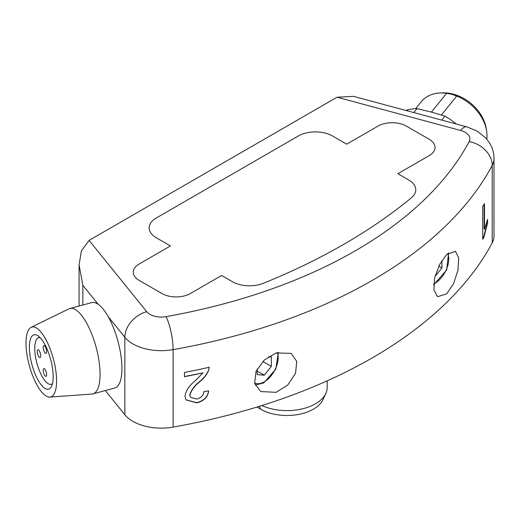 <?xml version="1.0" encoding="UTF-8"?>
<svg xmlns="http://www.w3.org/2000/svg" width="520" height="520" viewBox="0 0 520 520"><rect width="100%" height="100%" fill="white"/><g stroke="black" fill="none" stroke-linecap="round" stroke-linejoin="round"><path stroke-width="0.78" d="M276.166 352.924L291.103 353.392L296.771 361.4L295.529 373.347L287.794 385.001L276.166 392.314L260.754 391.573L254.644 383.312L256.022 371.378L264.251 360.068L276.166 352.924M446.726 254.449L455.435 251.316L458.685 257.92L457.964 270.238L453.518 283.751L446.726 293.839L437.548 296.699L433.862 289.829L434.688 277.635L439.641 264.401L446.726 254.449M105.306 390.553L124.839 414.739L124.839 337.272A24.122 17.849 -38.9 0 1 146.698 311.688A16.081 9.282 0 0 0 149.903 314.334A16.081 9.282 0 0 0 166.004 316.641A458.309 264.602 0 0 0 469.163 141.609A16.081 9.282 0 0 0 465.166 132.314A16.081 9.282 0 0 0 460.597 130.462L337.149 97.227A40.203 23.212 0 0 0 335.316 98.222L90.851 239.363A40.203 23.212 0 0 0 89.135 240.416L146.698 311.688M492.219 242.873A482.43 278.525 0 0 1 173.102 427.115L173.102 349.642A482.43 278.525 180 0 0 492.219 165.406A40.203 23.212 180 0 0 494 158.574L494 236.041A40.203 23.212 180 0 1 492.219 242.873L492.219 165.406A24.122 18.824 -151.9 0 0 469.163 141.609M173.102 427.115A40.203 23.212 180 0 1 124.839 414.739M483.853 237.478L487.572 223.223L487.572 219.343L484.484 229.236L484.484 203.658A482.43 278.525 180 0 1 482.697 206.447L482.697 239.272A482.43 278.525 0 0 0 483.853 237.478L482.697 238.641M209.157 367.269A482.43 278.525 180 0 1 184.47 372.482L184.47 376.688A482.43 278.525 0 0 0 202.989 372.86L195.488 380.562C189.625 385.079 186.114 390.273 184.958 396.149L185.939 399.874L196.631 402.851C203.71 401.238 207.721 397.267 208.676 390.943L203.873 391.606C203.561 395.479 201.181 397.956 196.742 399.035L190.417 397.28L189.839 395.148C191.49 390.065 194.883 385.541 200.005 381.582C203.983 378.293 206.869 374.537 208.656 370.305L209.157 367.269M221.611 275.47L232.453 281.73A24.122 13.93 0 0 0 263.347 283.289A603.038 348.16 0 0 0 411.404 197.808A24.122 13.93 0 0 0 415.766 189.819A24.122 13.93 0 0 0 408.7 179.972L397.865 173.713L429.13 155.662A20.098 11.603 0 0 0 435.019 147.453A20.098 11.603 0 0 0 429.13 139.25L406.393 126.12A20.098 11.603 0 0 0 377.962 126.12L346.691 144.17L332.481 135.967A24.122 13.93 0 0 0 298.363 135.967L156.227 218.03A24.122 13.93 0 0 0 149.162 227.877A24.122 13.93 0 0 0 156.227 237.725L170.443 245.928L139.172 263.985A20.098 11.603 0 0 0 133.282 272.188A20.098 11.603 0 0 0 139.172 280.397L161.915 293.527A20.098 11.603 0 0 0 190.339 293.527L221.611 275.47L232.453 281.73A24.122 13.93 0 0 0 263.347 283.289A603.038 348.16 0 0 0 411.404 197.808A24.122 13.93 0 0 0 415.766 189.819A24.122 13.93 0 0 0 408.7 179.972L397.865 173.713L429.13 155.662A20.098 11.603 0 0 0 435.019 147.453A20.098 11.603 0 0 0 429.13 139.25L406.393 126.12A20.098 11.603 0 0 0 377.962 126.12L346.691 144.17L332.481 135.967A24.122 13.93 0 0 0 298.363 135.967L156.227 218.03A24.122 13.93 0 0 0 149.162 227.877A24.122 13.93 0 0 0 156.227 237.725L170.443 245.928L139.172 263.985A20.098 11.603 0 0 0 133.282 272.188A20.098 11.603 0 0 0 139.172 280.397L161.915 293.527A20.098 11.603 0 0 0 190.339 293.527L221.611 275.47M98.241 304.337L82.843 285.279L79.079 264.901L81.406 250.855L89.135 240.416M337.149 97.227L353.522 96.349L466.863 126.867A24.122 8.327 105.1 0 0 460.597 130.462M484.107 204.256L484.107 229.158L484.484 229.236M487.279 220.155L487.572 223.223M487.279 223.165L483.476 237.4M184.47 376.538L202.989 372.86M209.086 367.159L208.656 370.305M208.578 370.182C206.752 374.406 203.853 378.137 199.869 381.375L200.005 381.582M199.869 381.375C194.753 385.307 191.367 389.838 189.716 394.953L189.839 395.148M189.716 394.953L190.353 397.176M208.605 390.825C207.643 397.098 203.606 401.037 196.495 402.63L196.631 402.851M196.495 402.63L185.894 399.796M261.865 405.522A40.203 23.212 0 0 0 325.845 393.38L323.017 399.51A37.278 21.521 180 0 1 296.673 414.752A37.278 21.521 180 0 1 260.637 409.188L256.939 407.056M325.845 393.38A40.203 23.212 0 0 0 327.197 387.406L327.197 380.829M257.147 369.025L257.147 374.582L264.251 375.219L271.362 366.379L271.362 356.902L268.645 356.655M262.815 361.446L271.362 366.379M257.147 371.111L264.251 375.219M434.941 276.594L441.922 267.904L441.922 260.481M438.789 266.091L441.922 267.904M431.418 112.099L446.576 93.327L451.932 94.322L456.703 96.051A38.994 28.86 38.9 0 1 486.59 130.865L486.207 128.486A36.673 27.137 -141.1 0 0 453.343 94.153A36.673 27.137 -141.1 0 0 442.137 92.885L439.725 93.015A38.994 28.86 -141.1 0 0 421.304 101.699L415.675 108.667M486.59 130.865A38.994 28.86 38.9 0 1 486.779 139.061M446.576 93.327A38.994 28.86 -141.1 0 0 439.725 93.015M456.703 96.051L441.389 115.011M405.788 110.422A50.655 37.486 38.9 0 1 416.981 108.622L431.256 112.053L444.977 116.162A50.655 37.486 38.9 0 1 456.17 123.987M444.977 116.162L441.786 120.114M413.79 112.58L416.981 108.622M43.238 347.418A4.017 1.385 -105.1 0 0 44.187 351.546A4.017 1.385 -105.1 0 0 45.981 353.405A4.017 1.385 -105.1 0 0 46.631 351.624A4.017 1.385 -105.1 0 0 45.682 347.497A4.017 1.385 -105.1 0 0 43.888 345.637A4.017 1.385 -105.1 0 0 43.238 347.418M37.291 351.546A4.017 1.385 -105.1 0 0 38.246 355.674A4.017 1.385 -105.1 0 0 40.034 357.532A4.017 1.385 -105.1 0 0 40.69 355.751A4.017 1.385 -105.1 0 0 39.735 351.624A4.017 1.385 -105.1 0 0 37.941 349.765A4.017 1.385 -105.1 0 0 37.291 351.546M43.238 370.396A4.017 1.385 -105.1 0 0 44.187 374.524A4.017 1.385 -105.1 0 0 45.981 376.382A4.017 1.385 -105.1 0 0 46.631 374.601A4.017 1.385 -105.1 0 0 45.682 370.474A4.017 1.385 -105.1 0 0 43.888 368.615A4.017 1.385 -105.1 0 0 43.238 370.396M49.868 397.066L91.858 394.075A44.22 15.262 -105.1 0 0 92.866 393.906L114.731 388.018A44.22 15.262 -105.1 0 0 121.921 368.453A44.22 15.262 -105.1 0 0 111.43 323.017A44.22 15.262 -105.1 0 0 91.734 302.614L69.875 308.497A44.22 15.262 -105.1 0 0 68.913 308.861L31.103 327.346A36.179 12.487 -105.1 0 0 26 343.057A36.179 12.487 -105.1 0 0 34.125 379.223A36.179 12.487 -105.1 0 0 49.868 397.066A36.179 12.487 -105.1 0 0 56.583 380.926A36.179 12.487 -105.1 0 0 47.535 342.758A36.179 12.487 -105.1 0 0 31.103 327.346M92.866 393.906A44.22 15.262 -105.1 0 0 100.061 374.341A44.22 15.262 -105.1 0 0 89.57 328.906A44.22 15.262 -105.1 0 0 69.875 308.497M29.399 347.269A28.139 9.711 -105.1 0 0 36.075 376.181A28.139 9.711 -105.1 0 0 48.607 389.168A28.139 9.711 -105.1 0 0 53.183 376.714A28.139 9.711 -105.1 0 0 46.508 347.802A28.139 9.711 -105.1 0 0 33.976 334.815A28.139 9.711 -105.1 0 0 29.399 347.269M40.138 337.695A24.122 8.327 -105.1 0 0 38.662 337.721A24.122 8.327 -105.1 0 0 34.742 348.387A24.122 8.327 -105.1 0 0 40.462 373.172A24.122 8.327 -105.1 0 0 51.207 384.306A24.122 8.327 -105.1 0 0 52.494 383.584M166.004 316.641A24.122 5.798 -100.1 0 1 173.102 349.642A40.203 23.212 180 0 1 132.847 343.876A40.203 23.212 180 0 1 124.839 337.272L108.225 316.706M82.843 285.279L82.843 305.006M259.506 406.263L260.637 409.188M254.547 382.882A19.701 11.375 120 0 0 264.251 381.823A19.701 11.375 120 0 0 277.297 352.56M433.7 283.946A19.701 11.375 120 0 0 434.818 283.348A19.701 11.375 120 0 0 447.649 253.597M494 158.574C493.961 153.062 492.538 147.94 489.729 143.215L485.888 138.041L477.23 131.118L466.863 126.867M79.079 264.901L79.079 306.02M255.197 385.093L263.75 382.928L275.808 369.142L278.35 352.274M433.647 284.83L446.667 270.03L448.617 252.805M39.852 337.402L38.662 337.721M52.39 383.981L51.207 384.306"/></g></svg>
